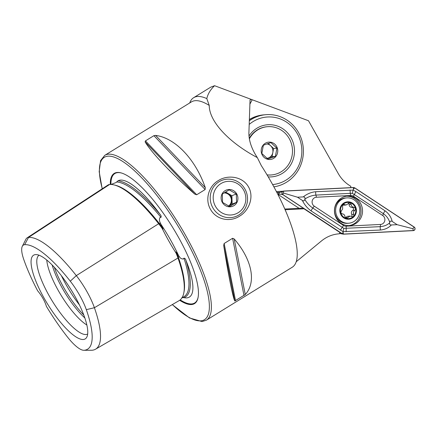 <?xml version="1.0" encoding="UTF-8"?>
<svg xmlns="http://www.w3.org/2000/svg" width="436" height="436" viewBox="0 0 436 436"><rect width="100%" height="100%" fill="white"/><g stroke="black" fill="none" stroke-linecap="round" stroke-linejoin="round"><path stroke-width="0.65" d="M158.78 223.881A0.97 0.349 141.9 0 0 159.429 223.673L160.394 223.063L162.764 228.142L162.955 229.609L162.208 228.486C166.617 237.364 171.244 245.577 176.084 253.114L175.49 251.834L176.515 252.537L179.267 256.559C180.15 258.128 181.458 258.946 183.191 259.011L183.97 258.177C184.989 258.314 185.649 259.028 185.943 260.33A68.207 19.086 58.3 0 1 186.902 297.87A68.207 19.086 58.3 0 1 186.755 297.881A68.207 19.086 58.3 0 1 183.938 297.668A96.193 26.912 -121.7 0 0 185.943 260.33M160.394 223.063C159.358 221.237 159.178 219.422 159.865 217.619L160.977 217.373C161.369 216.387 161.048 215.368 160.012 214.31A96.193 26.912 -121.7 0 0 118.069 180.766A68.207 19.086 58.3 0 1 120.391 180.106A68.207 19.086 58.3 0 1 160.012 214.31M86.323 309.664A32.983 9.227 58.3 0 0 70.278 281.187L76.311 275.617L158.66 223.728A96.034 26.869 -121.7 0 0 109.594 184.488A39.709 11.113 -121.7 0 0 108.003 185.017L27.048 237.903A37.18 10.404 -121.7 0 0 25.904 239.233L22.307 246.307A32.983 9.227 -121.7 0 0 23.838 259.687A89.315 24.988 -121.7 0 0 37.649 290.817A14.524 4.066 -121.7 0 1 46.363 306.285A89.315 24.988 -121.7 0 0 67.291 336.799A32.983 9.227 -121.7 0 0 83.837 350.293A32.983 9.227 -121.7 0 0 84.143 350.277A89.315 24.988 -121.7 0 0 86.323 309.664L94.399 307.718L177.981 258.014A96.034 26.869 -121.7 0 1 179.147 300.617L95.539 349.198A93.506 26.16 -121.7 0 0 94.399 307.718A37.18 10.404 58.3 0 0 76.311 275.617A93.506 26.16 -121.7 0 0 28.542 237.413A37.18 10.404 -121.7 0 0 27.048 237.903M118.069 180.766L116.014 182.548L111.033 184.461M239.538 216.185C230.328 222.218 216.817 220.076 210.752 209.787C204.506 199.546 208.795 186.063 218.311 180.597C227.488 174.58 242.209 176.242 248.291 186.537C254.526 196.729 249.038 210.708 239.538 216.185M193.66 97.686L210.735 87.156L214.567 85.707L213.923 86.333C210.228 90.012 207.852 94.1 206.8 98.601A99.239 27.768 -121.7 0 0 197.464 96.481A99.239 27.768 -121.7 0 0 193.66 97.686A99.239 27.768 -121.7 0 0 189.742 102.945M181.856 297.559L183.938 297.668M116.308 182.352L116.014 182.548M179.676 300.284A76.491 21.402 -121.7 0 0 191.573 304.541A76.491 21.402 -121.7 0 0 198.075 297.516A76.491 21.402 -121.7 0 0 172.58 227.276A76.491 21.402 -121.7 0 0 121.273 172.95A76.491 21.402 -121.7 0 0 117.153 172.471A76.491 21.402 -121.7 0 0 110.286 184.45M54.331 267.263A44.69 12.502 -121.7 0 0 83.75 314.977M52.151 264.974A43.567 12.192 -121.7 0 0 84.818 317.948M46.75 259.998A43.567 12.192 -121.7 0 0 61.416 295.821A43.567 12.192 -121.7 0 0 86.835 325.005M39.066 255.218A46.292 12.955 -121.7 0 0 50.908 298.785A46.292 12.955 -121.7 0 0 86.001 334.516A46.292 12.955 -121.7 0 0 87.658 334.02M35.501 254.602A49.164 13.756 -121.7 0 0 44.221 298.36A49.164 13.756 -121.7 0 0 83.336 339.497A49.164 13.756 -121.7 0 0 86.824 337.088A49.164 13.756 -121.7 0 0 71.128 289.831A49.164 13.756 -121.7 0 0 35.954 254.586A49.164 13.756 -121.7 0 0 35.501 254.602M206.8 98.601L209.242 105.419C209.127 121.241 228.508 142.278 257.327 157.609C251.594 148.867 248.782 140.583 248.901 132.751L250.057 100.013M223.695 245.435C228.246 274.271 232.78 297.02 234.775 300.998L245.277 294.518C256.575 282.348 252.041 259.594 234.203 238.955L232.595 238.285L224.142 243.495L223.695 245.435L234.775 300.998M145.117 141.885C151.368 152.54 171.708 173.931 194.783 194.124L196.685 194.767L205.138 189.556L205.291 187.644C195.502 159.26 175.168 137.869 155.625 135.405L153.903 135.672L145.455 140.883L145.117 141.885L194.783 194.124M209.242 105.419A96.819 27.092 58.3 0 0 195.219 100.683A96.819 27.092 58.3 0 0 191.502 101.861L104.733 155.363A96.819 27.092 -121.7 0 1 108.45 154.18A96.819 27.092 -121.7 0 1 182.106 229.358A96.819 27.092 -121.7 0 1 206.37 320.188L292.218 267.252A96.819 27.092 -121.7 0 0 261.3 165.598L257.327 157.609M285.084 209.749L303.985 208.79L339.775 232.377L339.442 233.789C332.799 234.236 326.847 236.59 321.588 240.852L296.153 261.791M214.567 85.707L308.503 120.75L338.26 173.566C340.957 178.313 344.527 182.161 348.969 185.115L350.898 186.385L350.593 187.649M264.494 114.821A36.308 34.515 85.1 0 0 263.518 114.891A36.308 34.515 85.1 0 0 249.338 119.497A36.308 34.515 85.1 0 1 259.006 115.6A36.308 34.515 85.1 0 1 263.518 114.891A36.308 34.515 85.1 0 1 264.494 114.821M282.937 191.235L276.37 191.568M284.773 209.04L301.26 208.201L303.985 208.79M70.278 281.187A89.315 24.988 -121.7 0 0 24.645 244.689A32.983 9.227 -121.7 0 0 22.307 246.307M83.837 350.293L91.773 350.255A37.18 10.404 -121.7 0 0 92.116 350.239A93.506 26.16 -121.7 0 0 95.539 349.198M158.66 223.728A39.709 11.113 58.3 0 1 162.208 228.486M176.084 253.114A39.709 11.113 58.3 0 1 177.981 258.014M280.168 192.309L276.844 192.478M279.781 192.461L276.909 192.603M249.97 100.356C250.139 99.55 250.891 99.348 252.226 99.757L249.844 104.209M273.852 186.831A36.308 34.515 85.1 0 0 276.511 186.335A36.308 34.515 85.1 0 0 302.987 145.52A36.308 34.515 85.1 0 0 265.764 114.695L265.464 114.723A36.308 34.515 85.1 0 0 260.951 115.431A36.308 34.515 85.1 0 0 249.299 120.609M272.609 184.564A33.888 32.215 85.1 0 0 276.751 183.91A33.888 32.215 85.1 0 0 301.058 143.608A33.888 32.215 85.1 0 0 262.505 117.704A33.888 32.215 85.1 0 0 249.174 124.44M265.764 114.695A36.308 34.515 85.1 0 0 261.251 115.404A36.308 34.515 85.1 0 0 249.294 120.799M268.227 176.885A26.144 24.852 85.1 0 0 275.121 176.34A26.144 24.852 85.1 0 0 293.875 145.253A26.144 24.852 85.1 0 0 264.134 125.268A26.144 24.852 85.1 0 0 248.994 136.043M266.903 158.323A7.259 6.905 85.1 0 0 268.265 158.006A7.259 6.905 85.1 0 0 272.811 152.584A7.259 6.905 85.1 0 0 270.582 145.695A7.259 6.905 85.1 0 0 266.925 143.924M267.028 174.852A24.203 23.01 85.1 0 0 271.557 174.934A24.203 23.01 85.1 0 0 276.909 173.79A24.203 23.01 85.1 0 0 291.995 145.989A24.203 23.01 85.1 0 0 267.399 126.702L266.952 126.74A24.203 23.01 85.1 0 0 261.6 127.89A24.203 23.01 85.1 0 0 249.267 138.272M267.399 126.702A24.203 23.01 85.1 0 0 262.047 127.852A24.203 23.01 85.1 0 0 249.365 138.866M261.829 153.467L263.371 145.253L266.799 143.967L270.92 142.621L276.925 148.191L275.378 156.399L267.835 159.036L261.829 153.467M266.805 142.55A8.715 8.284 85.1 0 0 261.633 153.559A8.715 8.284 85.1 0 0 272.151 159.085A8.715 8.284 85.1 0 0 277.323 148.077A8.715 8.284 85.1 0 0 266.805 142.55M267.083 174.95A24.203 23.01 85.1 0 0 271.105 174.972L271.557 174.934M267.039 158.431L272.042 156.688L273.585 148.48L268.211 143.488M273.585 148.48L276.925 148.191M272.042 156.688L275.378 156.399M243.413 189.698A16.944 16.246 69 0 0 220.927 183.583A16.944 16.246 69 0 0 215.629 206.62A16.944 16.246 69 0 0 238.116 212.741A16.944 16.246 69 0 0 243.413 189.698M213.002 208.076A19.364 18.563 -111 0 1 221.951 180.324A19.364 18.563 -111 0 1 244.754 188.739A19.364 18.563 -111 0 1 235.811 216.49A19.364 18.563 -111 0 1 213.002 208.076M224.464 192.674A7.259 6.96 -111 0 1 228.339 193.622A7.259 6.96 -111 0 1 230.976 196.26A7.259 6.96 -111 0 1 232.023 199.868A7.259 6.96 -111 0 1 228.753 206.108L232.143 204.043L231.898 195.699L225.559 191.998M224.082 192.908A7.259 6.96 -111 0 1 230.333 196.505A7.259 6.96 -111 0 1 228.584 206.026M236.557 202.348L229.679 206.539L222.562 202.38L222.316 194.042L229.189 189.851L236.312 194.009L236.557 202.348L232.143 204.043M236.666 193.807A8.715 8.355 -111 0 1 233.941 205.661A8.715 8.355 -111 0 1 222.376 202.511A8.715 8.355 -111 0 1 225.101 190.663A8.715 8.355 -111 0 1 236.666 193.807M231.898 195.699L236.312 194.009M355.498 208.217A8.11 7.706 85.1 0 0 350.043 202.691L346.021 204.996L343.552 204.342L342.603 204.811L342.62 209.051L341.377 210.811L340.761 212.855A8.11 7.706 85.1 0 0 345.961 218.283L346.495 218.431A8.11 7.706 85.1 0 0 353.443 216.441L353.825 216.033A8.11 7.706 85.1 0 0 355.596 212.605A8.11 7.706 85.1 0 0 355.607 208.615L353.956 207.22C352.152 207.095 351.214 206.124 351.144 204.304L350.043 202.691A8.11 7.706 85.1 0 0 342.603 204.811A8.11 7.706 85.1 0 0 340.652 212.457M353.825 216.033L353.394 212.032L355.563 209.253L355.607 208.615M348.489 203.149A1.624 1.542 -94.9 0 1 349.105 204.479A2.839 2.698 85.1 0 0 351.917 207.394A1.624 1.542 -94.9 0 1 352.729 210.441A2.839 2.698 85.1 0 0 351.759 214.436A1.624 1.542 -94.9 0 1 351.569 216.425M336.009 207.296A12.709 12.083 85.1 0 0 344.713 222.834A12.709 12.083 85.1 0 0 348.805 223.221A12.709 12.083 85.1 0 0 359.422 213.82A12.709 12.083 85.1 0 0 350.718 198.282A12.709 12.083 85.1 0 0 346.625 197.895A12.709 12.083 85.1 0 0 336.009 207.296M350.184 202.102A8.715 8.284 85.1 0 0 340.096 208.288A8.715 8.284 85.1 0 0 346.07 218.943A8.715 8.284 85.1 0 0 356.152 212.757A8.715 8.284 85.1 0 0 350.184 202.102M346.625 197.895L345.541 197.993A12.709 12.083 85.1 0 0 334.924 207.389A12.709 12.083 85.1 0 0 347.721 223.314L348.805 223.221M347.912 217.58L349.999 216.093L348.021 216.261A2.839 2.698 85.1 0 0 345.873 217.755L347.912 217.58L346.734 218.431M349.999 216.093L352.675 216.73L353.443 216.441M340.761 212.855L342.189 213.858C343.824 214 344.762 214.97 345.001 216.774L345.961 218.283M350.043 202.691L349.514 202.642M345.873 217.755A1.624 1.542 -94.9 0 1 345.655 218.087M342.571 204.849A2.839 2.698 85.1 0 0 344.048 205.165L346.021 204.996M349.291 225.581A14.764 14.039 85.1 0 0 349.754 225.548A14.764 14.039 85.1 0 0 362.496 209.88A14.764 14.039 85.1 0 0 347.688 196.096A14.764 14.039 85.1 0 0 347.225 196.129A14.764 14.039 85.1 0 0 334.483 211.798A14.764 14.039 85.1 0 0 349.291 225.581M349.007 225.592A14.764 14.039 85.1 0 0 360.981 209.765A14.764 14.039 85.1 0 0 346.478 196.211M382.704 215.515L353.454 196.233A4.84 4.6 85.1 0 0 350.773 195.492L316.432 197.236A4.84 4.6 85.1 0 0 314.274 206.163L343.524 225.445A4.84 4.6 85.1 0 0 346.206 226.186L380.546 224.442A4.84 4.6 85.1 0 0 382.704 215.515L383.408 213.705L354.157 194.423L352.299 193.377L350.266 193.35L350.773 195.492M413.339 230.622A1.935 1.842 85.1 0 0 414.2 227.052L354.637 187.791L353.563 187.496L283.64 191.055A1.935 1.842 85.1 0 0 282.779 194.625L342.342 233.887L343.415 234.181L413.339 230.622M283.095 191.17L278.969 192.837L278.724 194.892L299.085 208.31M339.546 233.353L342.342 233.887M278.724 194.892L278.44 193.993L278.811 193.077M354.588 187.872A1.842 1.749 85.1 0 0 353.569 187.594L283.645 191.148A1.842 1.749 85.1 0 0 282.828 194.543L342.391 233.805A1.842 1.749 85.1 0 0 343.41 234.083L413.333 230.53A1.842 1.749 85.1 0 0 414.151 227.134L354.588 187.872L353.34 189.458L353.569 187.594M339.524 233.44L343.415 234.181M391.337 224.971C388.574 227.897 384.944 229.581 380.459 230.034L343.023 231.647L311.097 210.904C307.304 208.174 304.404 204.686 302.393 200.446C303.625 201.187 304.432 200.843 304.808 199.421C306.813 202.882 309.473 205.759 312.792 208.043L343.83 228.377L380.279 226.649C384.1 226.333 387.239 225.058 389.691 222.823C389.375 224.268 389.926 224.981 391.337 224.971L397.109 224.676L412.903 228.72L413.333 230.53M343.83 228.377L343.023 231.647L343.41 234.083M350.081 189.965L350.266 193.35L315.926 195.094C311.974 195.421 308.301 196.74 304.895 199.061C305.211 197.617 304.66 196.903 303.249 196.914C307.009 193.9 311.173 192.167 315.74 191.715L353.073 190.107L353.34 189.458M352.299 193.377L353.073 190.107L355.852 191.557L385.102 210.839C388.819 213.58 391.179 217.112 392.193 221.439C390.956 220.698 390.155 221.041 389.779 222.464C388.727 218.916 386.601 216 383.408 213.705A3.39 0.839 123.4 0 1 385.102 210.839M397.109 224.676L392.193 221.439M303.249 196.914L297.472 197.203L283.416 193.017L283.645 191.148M297.472 197.203L302.393 200.446M304.895 199.061A11.549 10.982 85.1 0 0 304.808 199.421M389.691 222.823A11.549 10.982 85.1 0 0 389.779 222.464M178.646 255.714A69.193 19.358 -121.7 0 0 160.884 224.191M177.855 257.665A0.97 0.572 160.7 0 1 178.286 257.142A0.97 0.572 160.7 0 1 178.308 257.126L179.267 256.559M176.58 252.64A38.766 10.845 58.3 0 1 178.308 257.126A95.092 26.607 -121.7 0 1 183.812 292.774M114.842 185.115A95.092 26.607 -121.7 0 1 159.451 223.657A0.97 0.349 141.9 0 0 159.451 223.657A38.766 10.845 58.3 0 1 162.704 228.012M121.557 173.038A76.038 21.277 -121.7 0 0 117.742 172.629A76.038 21.277 -121.7 0 0 110.913 184.455M180.193 299.886A76.038 21.277 -121.7 0 0 191.726 303.93A76.038 21.277 -121.7 0 0 198.129 297.221M172.362 304.562A95.37 26.683 -121.7 0 0 200.762 320.842A95.37 26.683 -121.7 0 0 183.839 235.969A95.37 26.683 -121.7 0 0 107.97 156.17A95.37 26.683 -121.7 0 0 102.286 188.75M61.405 275.699A48.412 13.543 -121.7 0 0 79.385 304.868M181.932 297.881L183.888 296.742A95.228 26.645 -121.7 0 0 183.97 258.177M160.977 217.373A95.228 26.645 -121.7 0 0 116.728 181.981M111.365 184.477L111.796 184.194M24.645 244.689L28.542 237.413L109.594 184.488M84.143 350.277L92.116 350.239M234.203 238.955L245.277 294.518M232.595 238.285L244.018 295.597M224.142 243.495L235.565 300.807M155.625 135.405L205.291 187.644M153.903 135.672L205.138 189.556M145.455 140.883L196.685 194.767M351.759 214.436L353.792 214.261M351.917 207.394L353.956 207.22M349.105 204.479L351.144 204.304M352.729 210.441L354.768 210.266M342.691 204.729L344.445 204.577M279.1 193.965L282.779 194.625M412.903 228.72L414.151 227.134M283.416 193.017L282.828 194.543M342.985 232.274L342.391 233.805M355.852 191.557L353.454 196.233M380.459 230.034A3.39 1.052 87.1 0 1 380.279 226.649L380.546 224.442M346.119 231.778L346.206 226.186M340.353 230.186L343.524 225.445M311.097 210.904A3.39 0.839 -56.6 0 1 312.792 208.043L314.274 206.163M315.74 191.715A3.39 1.052 -92.9 0 0 315.926 195.094L316.432 197.236M206.37 320.188L202.07 321.561L189.524 317.953L172.269 304.617M104.733 155.363L100.558 160.65L99.179 171.648L102.182 188.815"/></g></svg>
